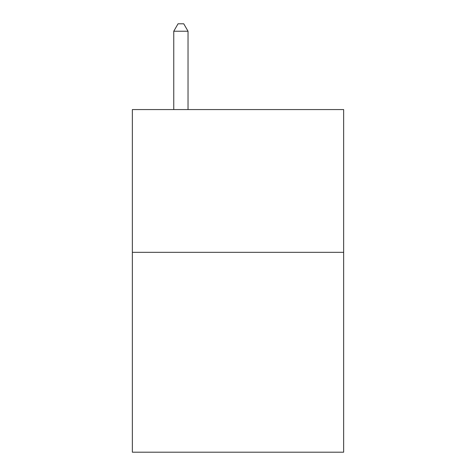 <?xml version="1.0" encoding="UTF-8"?>
<svg xmlns="http://www.w3.org/2000/svg" width="476" height="476" viewBox="0 0 476 476"><rect width="100%" height="100%" fill="white"/><g stroke="black" fill="none" stroke-linecap="round" stroke-linejoin="round"><path stroke-width="0.71" d="M343.642 252.334L343.642 452.2L132.358 452.2L132.358 109.569L343.642 109.569L343.642 252.334L132.358 252.334M188.032 109.569L188.032 31.226L173.758 31.226L173.758 109.569M173.758 31.226L178.042 23.8L183.748 23.8L188.032 31.226"/></g></svg>

